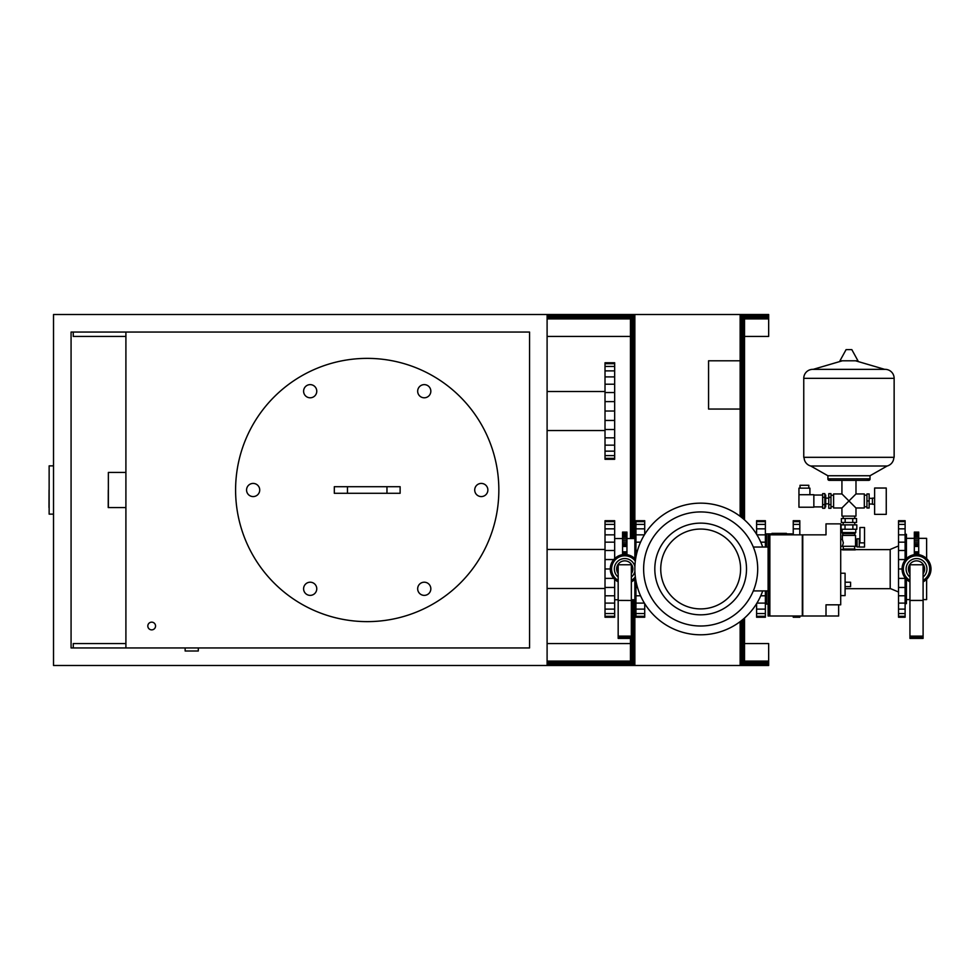 <?xml version="1.0" encoding="UTF-8"?>
<svg xmlns="http://www.w3.org/2000/svg" width="980" height="980" viewBox="0 0 980 980"><rect width="100%" height="100%" fill="white"/><g stroke="black" fill="none" stroke-linecap="round" stroke-linejoin="round"><path stroke-width="1.47" d="M246.568 490A6.578 6.578 0 0 0 253.146 496.578A6.578 6.578 0 0 0 259.725 490A6.578 6.578 0 0 0 253.146 483.422A6.578 6.578 0 0 0 246.568 490M306.887 594.493A6.578 6.578 0 0 0 315.879 592.079A6.578 6.578 0 0 0 313.478 583.088A6.578 6.578 0 0 0 304.486 585.501A6.578 6.578 0 0 0 306.887 594.493M306.887 385.507A6.578 6.578 0 0 0 304.486 394.499A6.578 6.578 0 0 0 313.478 396.912A6.578 6.578 0 0 0 315.879 387.921A6.578 6.578 0 0 0 306.887 385.507M487.869 490A6.578 6.578 0 0 0 481.29 483.422A6.578 6.578 0 0 0 474.712 490A6.578 6.578 0 0 0 481.29 496.578A6.578 6.578 0 0 0 487.869 490M427.55 594.493A6.578 6.578 0 0 0 429.951 585.501A6.578 6.578 0 0 0 420.959 583.088A6.578 6.578 0 0 0 418.558 592.079A6.578 6.578 0 0 0 427.55 594.493M427.55 385.507A6.578 6.578 0 0 0 418.558 387.921A6.578 6.578 0 0 0 420.959 396.912A6.578 6.578 0 0 0 429.951 394.499A6.578 6.578 0 0 0 427.55 385.507M53.52 514.133L49.135 514.133L49.135 465.868L53.52 465.868M125.906 507.554L108.364 507.554L108.364 472.446L125.906 472.446M762.71 547.036A65.807 65.807 0 0 0 634.856 568.976A65.807 65.807 0 0 0 762.71 590.916M840.705 573.226L845.091 573.226L845.091 595.607L840.705 595.607M700.663 511.94A57.036 57.036 0 0 0 643.627 568.976A57.036 57.036 0 0 0 700.663 626.012A57.036 57.036 0 0 0 757.699 568.976A57.036 57.036 0 0 0 700.663 511.94A57.036 57.036 0 0 1 757.699 568.976A57.036 57.036 0 0 1 700.663 626.012M700.663 529.053A39.923 39.923 0 0 0 660.74 568.976A39.923 39.923 0 0 0 700.663 608.899A39.923 39.923 0 0 0 740.586 568.976A39.923 39.923 0 0 0 700.663 529.053M618.172 577.048A10.425 10.425 0 0 1 623.537 558.625A10.425 10.425 0 0 1 634.893 566.55M634.893 571.401A10.425 10.425 0 0 1 631.341 577.061M635.322 561.124A13.157 13.157 0 0 0 611.594 568.976A13.157 13.157 0 0 0 618.172 580.368M631.341 580.368A13.157 13.157 0 0 0 635.322 576.828M744.531 519.915L744.531 314.507L634.856 314.507L634.856 558.588M631.341 581.875A14.48 14.48 0 0 0 635.555 578.616M635.555 559.335A14.48 14.48 0 0 0 610.283 568.976A14.48 14.48 0 0 0 618.172 581.863M864.532 542.871L859.926 542.871L859.926 527.51L864.532 527.51L864.532 547.036L859.264 547.036L859.264 538.706L859.926 538.706M859.264 546.95L857.071 546.95L857.071 538.792L859.264 538.792M856.41 540.017L857.071 540.017M857.071 545.725L856.41 545.725M855.981 507.983L864.311 507.983L864.311 493.945L855.981 493.945L848.95 500.964L841.93 493.945L833.6 493.945L833.6 507.983L841.93 507.983L848.95 500.964L855.981 507.983L855.981 516.105L841.93 516.105L841.93 507.983M808.806 488.138L808.806 485.284L800.035 485.284L800.035 488.138M822.637 495.047L813.853 495.047M813.853 506.893L822.637 506.893M824.829 506.893L825.699 506.893L825.699 495.047L824.829 495.047M828.774 498.122L825.699 498.122M825.699 503.818L828.774 503.818M855.761 529.261L855.761 532.557L842.151 532.557L842.151 529.261M852.882 524.876L856.814 524.876L856.814 529.261L845.03 529.261L852.882 529.261L852.882 524.876L841.097 524.876L841.097 529.261L845.03 529.261L845.03 524.876M843.119 535.411L842.151 532.557M843.119 533.659L854.793 533.659L854.793 535.411M855.761 532.557L854.793 533.659M855.54 546.289L855.54 539.441L856.41 539.441L856.41 546.289L840.705 546.289M840.705 539.441L842.371 539.441L842.371 535.411L855.54 535.411L855.54 539.441M842.371 539.441L843.339 542.871L842.371 546.289M854.658 546.375L854.658 549.008L843.253 549.008L843.253 546.375M874.626 501.184L874.626 514.353L886.251 514.353L886.251 488.028L874.626 488.028L874.626 501.184M854.217 549.008L853.139 549.89L844.772 549.89L843.694 549.008M923.099 577.061A10.425 10.425 0 0 0 916.52 558.551A10.425 10.425 0 0 0 909.942 577.048M923.099 581.875A14.48 14.48 0 0 0 916.52 554.496A14.48 14.48 0 0 0 909.942 581.863M923.099 580.368A13.157 13.157 0 0 0 916.52 555.807A13.157 13.157 0 0 0 909.942 580.368M926.615 579.351L926.615 599.601L923.099 599.601M898.538 545.934L890.195 549.449L890.195 588.674L845.091 588.674M906.427 579.351L906.427 603.631L905.116 603.631M786.438 534.835L786.438 533.353L771.958 533.353L771.958 534.835M786.438 533.88L791.914 533.88L791.914 534.835M766.47 547.036L766.47 533.88L771.958 533.88M842.469 549.817L855.442 549.817M855.209 549.89L842.702 549.89L855.209 549.89M367.218 358.374A131.626 131.626 0 0 0 235.592 490A131.626 131.626 0 0 0 367.218 621.626A131.626 131.626 0 0 0 498.845 490A131.626 131.626 0 0 0 367.218 358.374M198.303 647.952L198.303 651.014L185.147 651.014L185.147 647.952M155.551 626.012A3.859 3.859 0 0 0 151.692 622.153A3.859 3.859 0 0 0 147.821 626.012A3.859 3.859 0 0 0 151.692 629.87A3.859 3.859 0 0 0 155.551 626.012M547.097 665.494L547.097 314.507L53.52 314.507L53.52 665.494L744.531 665.494L744.531 618.025M744.457 665.494L744.457 618.098M744.457 519.841L744.457 314.507M744.2 665.494L744.2 618.319M744.2 519.62L744.2 314.507M743.795 665.494L743.795 618.674M743.795 519.265L743.795 314.507M743.244 665.494L743.244 619.152M743.244 518.8L743.244 314.507M742.583 665.494L742.583 619.703M742.583 518.249L742.583 314.507M741.823 665.494L741.823 620.316M741.823 517.624L741.823 314.507M741.003 665.494L741.003 620.965M741.003 516.975L741.003 314.507M740.145 516.325L740.145 314.507M740.145 665.494L740.145 621.626M634.856 665.494L634.856 599.772L631.341 599.772M634.856 314.507L630.458 314.507L630.458 538.522M633.999 665.494L633.999 599.772M633.999 538.522L633.999 314.507M633.166 665.494L633.166 599.772M633.166 538.522L633.166 314.507M632.418 665.494L632.418 599.772M632.418 538.522L632.418 314.507M631.745 665.494L631.745 599.772M631.745 538.522L631.745 314.507M631.206 665.494L631.206 638.397M631.206 538.522L631.206 314.507M630.802 665.494L630.802 638.397M630.802 538.522L630.802 314.507M630.544 665.494L630.544 638.397M630.544 538.522L630.544 314.507M630.458 665.494L630.458 638.397M547.097 318.892L630.458 318.892M547.097 336.446L630.458 336.446M744.531 336.446L768.663 336.446L768.663 314.507L744.531 314.507M744.531 318.892L768.663 318.892M547.097 643.554L630.458 643.554M547.097 661.108L630.458 661.108M744.531 661.108L768.663 661.108L768.663 643.554L744.531 643.554M386.965 493.295L400.122 493.295L400.122 486.705L334.315 486.705L334.315 493.295L386.965 493.295L386.965 486.705M347.471 486.705L347.471 493.295M744.531 665.494L768.663 665.494L768.663 661.108M547.097 665.408L630.458 665.408M744.531 665.408L768.663 665.408M547.097 665.163L630.458 665.163M744.531 665.163L768.663 665.163M547.097 664.759L630.458 664.759M744.531 664.759L768.663 664.759M547.097 664.207L630.458 664.207M744.531 664.207L768.663 664.207M547.097 663.546L630.458 663.546M744.531 663.546L768.663 663.546M547.097 662.786L630.458 662.786M744.531 662.786L768.663 662.786M547.097 661.966L630.458 661.966M744.531 661.966L768.663 661.966M547.097 318.035L630.458 318.035M744.531 318.035L768.663 318.035M547.097 317.214L630.458 317.214M744.531 317.214L768.663 317.214M547.097 316.454L630.458 316.454M744.531 316.454L768.663 316.454M547.097 315.793L630.458 315.793M744.531 315.793L768.663 315.793M547.097 315.241L630.458 315.241M744.531 315.241L768.663 315.241M547.097 314.837L630.458 314.837M744.531 314.837L768.663 314.837M547.097 314.592L630.458 314.592M744.531 314.592L768.663 314.592M547.097 314.507L630.458 314.507M73.255 332.049L73.255 336.446L125.906 336.446L125.906 332.049L71.075 332.049L71.075 647.952L529.555 647.952L529.555 332.049L125.906 332.049L125.906 647.952M125.906 643.554L73.267 643.554L73.267 647.952M768.1 604.072L766.47 604.072L766.47 590.916M793.236 617.241L799.815 617.241L793.236 617.241L799.815 617.241L793.236 617.241L793.236 616.004M793.236 520.711L799.815 520.711M799.815 534.835L799.815 520.735M793.236 534.835L793.236 528.845L799.815 528.845M793.236 528.845L793.236 524.386L799.815 524.386M793.236 524.386L793.236 521.642L799.815 521.642M793.236 521.642L793.236 520.735M799.815 617.241L799.815 616.004M793.236 616.31L799.815 616.31M756.597 534.308L756.597 520.711L765.38 520.711L756.597 520.711L765.38 520.711L765.38 534.847L756.928 534.847L765.38 534.847L756.928 534.847L765.38 534.847L765.38 547.036M756.597 603.643L756.597 617.241L765.38 617.241L756.597 617.241L765.38 617.241L765.38 590.916M756.597 528.845L765.38 528.845M756.597 521.642L765.38 521.642M756.597 524.386L765.38 524.386M756.928 534.847L765.38 534.847M760.762 542.161L765.38 542.161M756.597 520.711L765.38 520.711M765.38 603.104L756.928 603.104M760.762 595.791L765.38 595.791M756.597 609.107L765.38 609.107M756.597 616.31L765.38 616.31M756.597 617.241L765.38 617.241M756.597 613.566L765.38 613.566M905.116 520.711L898.538 520.711L905.116 520.711L905.116 534.847L898.538 534.847L898.538 520.711L905.116 520.711L898.538 520.711M905.116 560.058L905.116 534.847L898.538 534.847L905.116 534.847M898.538 534.847L898.538 568.976L902.041 568.976L898.538 568.976L898.538 603.104L905.116 603.104L898.538 603.104L905.116 603.104L898.538 603.104L898.538 617.241L905.116 617.241L898.538 617.241L905.116 617.241L905.116 577.894M905.116 534.308L906.427 534.308L906.427 558.588M898.538 528.845L905.116 528.845M898.538 524.386L905.116 524.386M898.538 521.642L905.116 521.642M898.538 542.161L905.116 542.161M898.538 595.791L905.116 595.791M898.538 587.449L905.116 587.449M898.538 578.384L905.116 578.384M898.538 568.976L902.041 568.976M898.538 603.104L905.116 603.104M898.538 609.107L905.116 609.107M898.538 559.556L905.116 559.556M898.538 617.241L905.116 617.241M898.538 616.31L905.116 616.31M898.538 613.566L905.116 613.566M898.538 550.503L905.116 550.503M918.713 554.668L918.713 534.578L914.328 534.578L918.713 534.578L918.713 532.091L914.328 532.091L918.713 532.25M918.713 535.778L914.328 535.778L914.328 534.541L918.713 534.541L914.328 534.504L914.328 533.524L918.713 533.524M914.328 533.524L914.328 532.74L918.713 532.74M914.328 535.778L914.328 554.668M918.713 537.236L914.328 537.236M918.713 538.829L914.328 538.829M918.713 540.47L914.328 540.47M918.713 542.112L914.328 542.112M918.713 543.704L914.328 543.704M918.713 545.162L914.328 545.162M918.713 546.436L914.328 546.436M918.713 551.826L914.328 551.826M918.713 552.61L914.328 552.61M918.713 553.492L914.328 553.492M918.713 554.435L914.328 554.435M918.713 538.351L926.615 538.351L926.615 558.588M909.942 636.118L909.942 564.774L923.099 564.774L923.099 638.397L909.942 638.397L909.942 637.024L923.099 637.024L909.942 637.024L909.942 636.118L923.099 636.118M909.942 600.409L923.099 600.409M909.942 600.471L923.099 600.471M874.626 498.122L872.433 498.122L872.433 504.259L874.626 504.259M845.164 518.518L841.367 518.518L841.367 522.463L845.164 522.463L845.164 518.518L852.747 518.518L852.747 522.463L856.545 522.463L856.545 518.518L852.747 518.518M845.164 522.463L852.747 522.463M830.967 504.627L830.967 508.302L828.774 508.302L828.774 504.627L830.967 504.627L830.967 497.301L828.774 497.301L828.774 504.627M830.967 497.301L830.967 493.638L828.774 493.638L828.774 497.301M824.829 504.627L824.829 508.302L822.637 508.302L822.637 504.627L824.829 504.627L824.829 497.301L822.637 497.301L822.637 504.627M824.829 497.301L824.829 493.638L822.637 493.638L822.637 497.301M798.945 494.716L798.945 507.224L813.853 507.224L813.853 494.716L798.945 494.716L798.945 488.138L809.909 488.138L809.909 494.716M869.138 500.964L869.138 493.945L866.945 493.945L866.945 500.964L869.138 500.964L869.138 507.995L866.945 507.995L866.945 500.964M631.341 636.118L618.172 636.118L618.172 638.397L631.341 638.397L631.341 637.024L618.172 637.024L631.341 637.024L631.341 600.471L618.172 600.409L631.341 600.471M618.172 636.118L618.172 600.471M618.172 600.409L618.172 564.774L631.341 564.774L631.341 600.409M634.856 579.351L634.856 599.772M626.955 554.668L626.955 534.541L622.57 534.504L626.955 534.578L622.57 534.578L622.57 554.668M622.57 534.504L622.57 532.091L626.955 532.091L626.955 534.504L622.57 534.541M626.955 554.435L622.57 554.435M626.955 553.492L622.57 553.492M626.955 552.61L622.57 552.61M626.955 551.826L622.57 551.826M626.955 546.436L622.57 546.436M626.955 545.162L622.57 545.162M626.955 543.704L622.57 543.704M626.955 542.112L622.57 542.112M626.955 540.47L622.57 540.47M626.955 538.829L622.57 538.829M626.955 537.236L622.57 537.236M626.955 535.778L622.57 535.778M622.57 532.25L626.955 532.25M622.57 532.74L626.955 532.74M622.57 533.524L626.955 533.524M605.015 617.241L614.668 617.241L605.015 617.241L614.668 617.241L605.015 617.241L605.015 603.104L614.668 603.104L605.015 603.104L605.015 568.976L610.283 568.976L605.015 568.976L610.283 568.976L605.015 568.976L605.015 534.847L614.668 534.847L605.015 534.847L605.015 524.386L614.668 524.386L614.668 520.711L605.015 520.711L614.668 520.711M605.015 524.386L605.015 521.642L614.668 521.642M605.015 528.845L614.668 528.845L614.668 524.386M605.015 534.847L614.668 534.847L605.015 534.847L614.668 534.847L614.668 528.845M605.015 587.449L614.668 587.449L614.668 579.351M605.015 578.384L613.762 578.384M605.015 595.791L614.668 595.791L614.668 587.449M605.015 603.104L614.668 603.104L605.015 603.104L614.668 603.104L614.668 595.791M605.015 613.566L614.668 613.566L614.668 603.104M605.015 609.107L614.668 609.107M605.015 616.31L614.668 616.31L614.668 613.566M614.668 617.241L614.668 616.31M605.015 568.976L610.283 568.976M605.015 550.503L614.668 550.503L614.668 534.847M605.015 542.161L614.668 542.161M614.668 558.588L614.668 550.503M605.015 559.556L613.762 559.556M605.015 521.642L605.015 520.711M635.947 617.241L644.717 617.241L635.947 617.241L644.717 617.241L635.947 617.241L635.947 580.944M635.947 557.008L635.947 520.711L644.717 520.711L635.947 520.711L644.717 520.711L644.717 534.308M644.717 617.241L644.717 603.643M644.387 534.847L635.947 534.847M635.947 528.845L644.717 528.845M635.947 524.386L644.717 524.386M635.947 521.642L644.717 521.642M635.947 520.711L644.717 520.711M644.387 603.104L635.947 603.104M635.947 595.791L640.565 595.791M635.947 587.449L637.49 587.449M635.947 609.107L644.717 609.107M634.856 550.49L637.49 550.503M635.947 542.161L640.565 542.161M635.947 616.31L644.717 616.31M635.947 613.566L644.717 613.566M768.1 547.036L753.314 547.036M753.314 590.916L768.1 590.916M769.851 534.835L768.1 534.835L768.1 616.004L802.314 616.004L802.314 534.835L769.851 534.835L769.851 616.004M768.124 534.835L768.124 616.004M768.234 534.835L768.234 616.004M768.394 534.835L768.394 616.004M768.614 534.835L768.614 616.004M768.871 534.835L768.871 616.004M769.178 534.835L769.178 616.004M769.508 534.835L769.508 616.004M838.647 604.819L838.647 616.004L826.005 616.004L826.005 604.819L826.005 616.004L802.755 616.004L802.755 534.835L826.005 534.835L826.005 523.871L840.705 523.871L840.705 604.819L826.005 604.819L840.264 604.819M845.091 586.616L850.579 586.616L850.579 582.218L845.091 582.218M614.668 362.759L605.015 362.759L614.668 362.759L614.668 376.896L605.015 376.896L605.015 362.759L614.668 362.759L605.015 362.759M605.015 376.896L605.015 411.024L614.668 411.024L605.015 411.024L605.015 445.153L614.668 445.153L605.015 445.153L614.668 445.153L605.015 445.153L605.015 459.289L614.668 459.289L605.015 459.289L614.668 459.289L614.668 376.896L605.015 376.896L614.668 376.896M605.015 370.893L614.668 370.893M605.015 363.69L614.668 363.69M605.015 366.434L614.668 366.434M605.015 384.209L614.668 384.209M605.015 437.84L614.668 437.84M605.015 411.024L614.668 411.024M605.015 420.445L614.668 420.445M605.015 429.497L614.668 429.497M605.015 445.153L614.668 445.153M605.015 451.155L614.668 451.155M605.015 401.616L614.668 401.616M605.015 459.289L614.668 459.289M605.015 458.358L614.668 458.358M605.015 392.551L614.668 392.551M605.015 455.614L614.668 455.614M740.145 360.787L708.564 360.787L708.564 409.052L740.145 409.052M49.049 490L49 507.554L49.049 490M926.615 551.422L926.651 558.637M926.651 579.315L926.615 586.518M108.278 490L108.229 507.554L108.278 490M830.526 479.036A1.311 1.311 0 0 1 829.215 480.347A1.311 1.311 0 0 1 827.916 478.816L827.892 475.741L810.766 466.015A8.992 8.992 0 0 1 804.078 457.317M827.892 475.741L870.02 475.741L870.02 478.816A1.311 1.311 0 0 1 868.697 480.347A1.311 1.311 0 0 1 867.386 479.036M803.759 457.317L803.759 378.341A8.992 8.992 0 0 1 813.18 369.362L884.732 369.362A8.992 8.992 0 0 1 894.14 378.341L894.14 457.317L803.759 457.317M813.204 369.35L842.371 360.787M855.54 360.787L884.707 369.35M839.958 360.787L846.108 349.603L851.804 349.603L857.953 360.787L839.958 360.787M893.834 457.317A8.992 8.992 0 0 1 887.145 466.015L870.02 475.741M810.766 466.015L887.145 466.015M870.02 478.816L827.892 478.816M700.663 523.124A45.852 45.852 0 0 0 654.812 568.976A45.852 45.852 0 0 0 700.663 614.827A45.852 45.852 0 0 0 746.515 568.976A45.852 45.852 0 0 0 700.663 523.124M631.341 573.729A8.122 8.122 0 0 0 624.762 560.854A8.122 8.122 0 0 0 618.172 573.716M923.099 573.729A8.122 8.122 0 0 0 916.52 560.854A8.122 8.122 0 0 0 909.942 573.716M803.759 378.341L894.14 378.341M547.097 430.551L605.015 430.551M547.097 588.502L605.015 588.502M634.856 538.522L626.955 538.522M622.57 538.522L614.668 538.522M866.945 495.182L864.311 495.182M830.967 506.672L833.6 506.672M841.93 480.347L841.93 493.945M843.168 516.105L843.168 518.518M854.744 522.463L854.744 524.876M872.433 504.038L869.138 504.038M909.942 599.601L906.427 599.601M890.195 549.621L854.217 549.621M843.694 549.621L840.705 549.621M793.236 534.308L791.914 534.308M890.195 588.502L898.538 592.006M914.328 538.351L906.427 538.351M872.433 498.33L869.138 498.33M843.168 522.463L843.168 524.876M854.744 516.105L854.744 518.518M855.981 480.347L855.981 493.945M830.967 495.268L833.6 495.268M866.945 506.758L864.311 506.758M635.947 587.792L634.856 587.792M618.172 599.772L614.668 599.772M547.097 549.449L605.015 549.449M547.097 391.498L605.015 391.498M885.148 369.35L812.763 369.35M829.215 480.347L868.697 480.347"/></g></svg>
